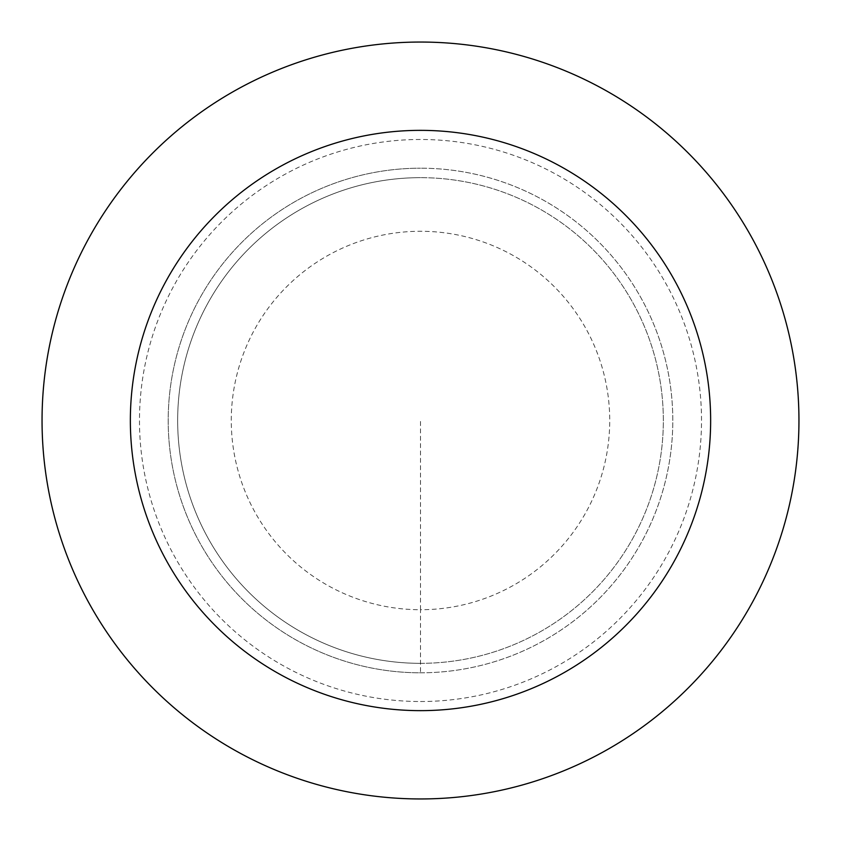<?xml version="1.0" encoding="UTF-8"?>
<svg xmlns="http://www.w3.org/2000/svg" width="841" height="841" viewBox="0 0 841 841"><rect width="100%" height="100%" fill="white"/><g stroke="black" fill="none" stroke-linecap="round" stroke-linejoin="round"><path stroke-width="0.63" stroke-dasharray="4.21 3.15" d="M420.5 672.8A252.3 252.3 0 0 0 672.8 420.5A252.3 252.3 0 0 0 420.5 168.2A252.3 252.3 0 0 1 672.8 420.5A252.3 252.3 0 0 1 420.5 672.8A252.3 252.3 0 0 1 168.2 420.5A252.3 252.3 0 0 1 420.5 168.2A252.3 252.3 0 0 0 168.2 420.5A252.3 252.3 0 0 0 420.5 672.8L420.5 609.725A189.225 189.225 0 0 0 609.725 420.5A189.225 189.225 0 0 0 420.5 231.275A189.225 189.225 0 0 0 231.275 420.5A189.225 189.225 0 0 0 420.5 609.725L420.5 420.5M420.5 663.339A242.839 242.839 0 0 0 663.339 420.5A242.839 242.839 0 0 0 420.5 177.661A242.839 242.839 0 0 1 663.339 420.5A242.839 242.839 0 0 1 420.5 663.339A242.839 242.839 0 0 1 177.661 420.5A242.839 242.839 0 0 1 420.5 177.661A242.839 242.839 0 0 0 177.661 420.5A242.839 242.839 0 0 0 420.5 663.339M420.5 798.95A378.45 378.45 0 0 0 798.95 420.5A378.45 378.45 0 0 0 420.5 42.05A378.45 378.45 0 0 0 42.05 420.5A378.45 378.45 0 0 0 420.5 798.95M420.5 701.52A281.02 281.02 0 0 0 701.52 420.5A281.02 281.02 0 0 0 420.5 139.48A281.02 281.02 0 0 0 139.48 420.5A281.02 281.02 0 0 0 420.5 701.52"/><path stroke-width="1.26" d="M420.5 798.95A378.45 378.45 0 0 0 798.95 420.5A378.45 378.45 0 0 0 420.5 42.05A378.45 378.45 0 0 0 42.05 420.5A378.45 378.45 0 0 0 420.5 798.95M420.5 710.645A290.145 290.145 0 0 0 710.645 420.5A290.145 290.145 0 0 0 420.5 130.355A290.145 290.145 0 0 0 130.355 420.5A290.145 290.145 0 0 0 420.5 710.645"/></g></svg>
